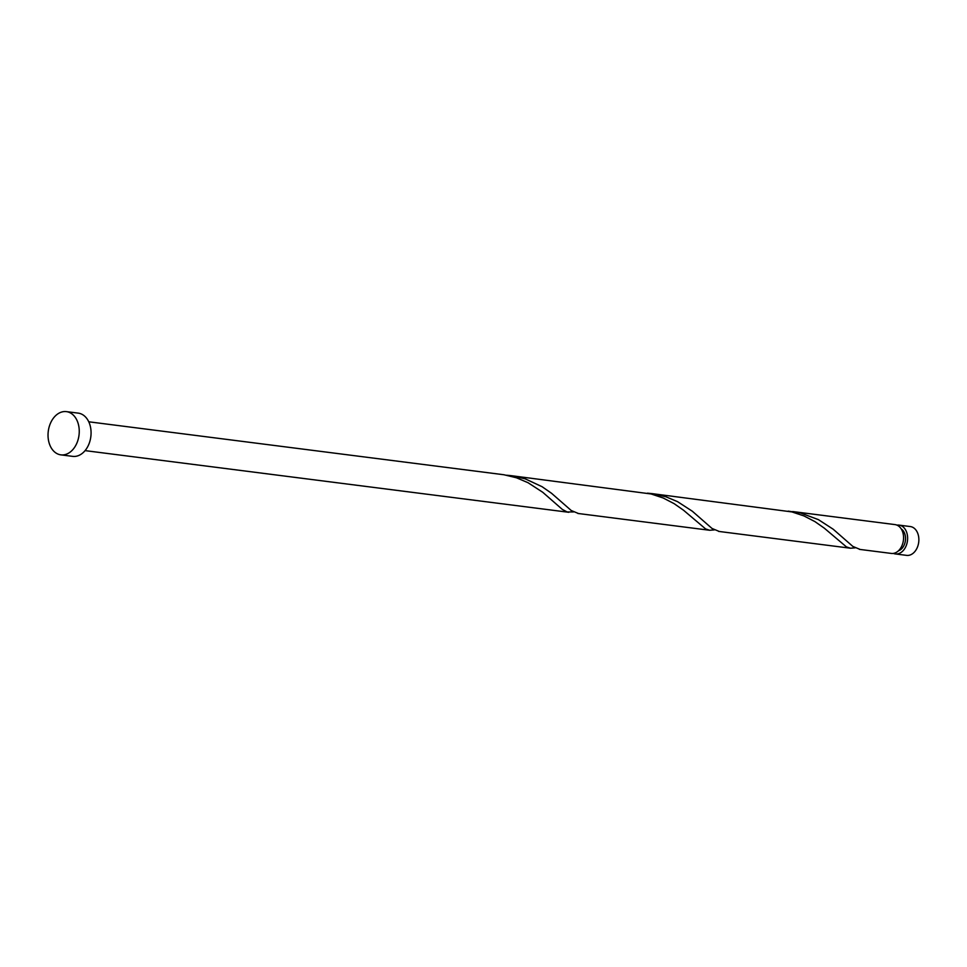 <?xml version="1.0" encoding="UTF-8"?>
<svg xmlns="http://www.w3.org/2000/svg" width="967" height="967" viewBox="0 0 967 967"><rect width="100%" height="100%" fill="white"/><g stroke="black" fill="none" stroke-linecap="round" stroke-linejoin="round"><path stroke-width="1.45" d="M899.056 525.117L910.298 526.556A14.529 10.323 97.3 0 1 910.829 526.64A14.529 10.323 97.3 0 1 918.65 542.644A14.529 10.323 97.3 0 1 906.623 555.372L895.382 553.946A14.529 10.323 -82.7 0 0 907.409 541.218A14.529 10.323 -82.7 0 0 899.588 525.202A14.529 10.323 -82.7 0 0 899.056 525.117A14.529 10.323 -82.7 0 0 896.989 525.141M893.387 553.402A14.529 10.323 -82.7 0 0 894.85 553.861A14.529 10.323 -82.7 0 0 895.382 553.946M66.397 411.628L78.218 413.127A21.794 15.496 97.3 0 1 79.028 413.26A21.794 15.496 97.3 0 1 90.753 437.277A21.794 15.496 97.3 0 1 72.706 456.364L60.885 454.865A21.794 15.496 97.3 0 1 60.087 454.732A21.794 15.496 97.3 0 1 48.35 430.714A21.794 15.496 97.3 0 1 66.397 411.628A21.794 15.496 97.3 0 1 67.194 411.749A21.794 15.496 97.3 0 1 78.931 435.766A21.794 15.496 97.3 0 1 60.885 454.865M88.759 421.793L503.964 474.761L516.451 477.783L528.018 482.702L542.753 492.288L562.371 509.452L567.158 511.954L573.467 511.942M578.471 513.513L571.255 510.528L551.553 493.291L542.076 486.703L525.19 478.846L511.108 475.655L651.093 493.968L663.181 497.993L674.12 503.65L683.56 510.25L705.608 528.925L709.657 530.267L714.262 529.904M511.108 475.655L506.599 475.22M719.279 531.463L712.05 528.478L692.36 511.253L677.577 501.68L665.985 496.808L651.915 493.605L791.9 511.918L803.988 515.943L814.915 521.6L824.355 528.2L846.403 546.875L850.464 548.216L855.07 547.854M860.074 549.425L852.858 546.428L833.167 529.203L818.384 519.63L800.628 513.006L788.202 511.12M890.788 553.342A14.529 10.323 -82.7 0 0 891.32 553.426A14.529 10.323 -82.7 0 0 903.359 540.698A14.529 10.323 -82.7 0 0 895.527 524.694A14.529 10.323 -82.7 0 0 894.995 524.597L792.71 511.555M651.915 493.605L647.407 493.17M898.452 550.791A11.628 8.268 -82.7 0 0 905.414 540.577A11.628 8.268 -82.7 0 0 901.244 528.949M891.32 553.426L859.433 549.365M850.464 548.216L718.638 531.403M709.657 530.267L577.831 513.453M568.85 512.305L85.084 450.622"/></g></svg>
